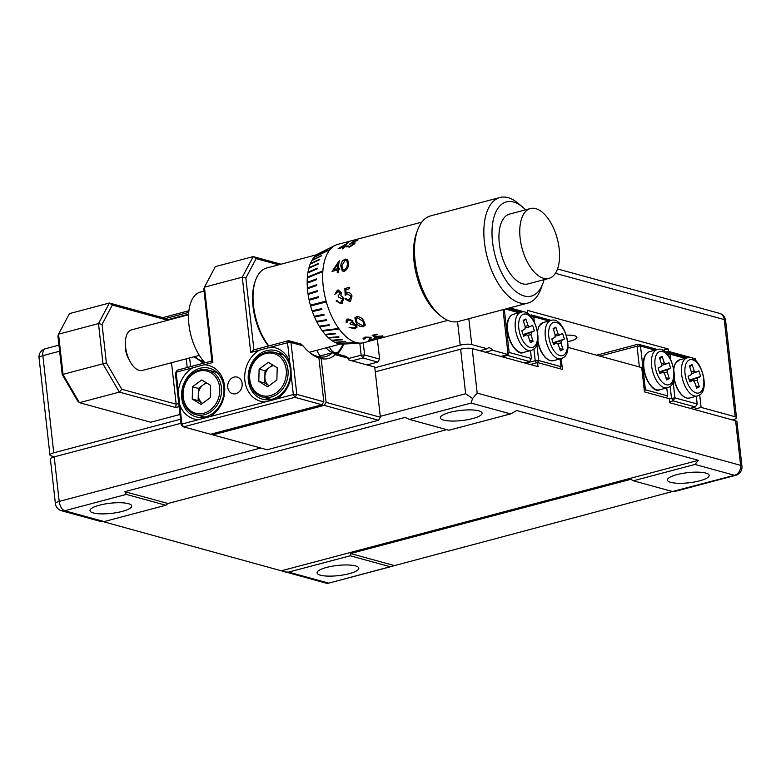<?xml version="1.0" encoding="UTF-8"?>
<svg xmlns="http://www.w3.org/2000/svg" width="781" height="781" viewBox="0 0 781 781"><rect width="100%" height="100%" fill="white"/><g stroke="black" fill="none" stroke-linecap="round" stroke-linejoin="round"><path stroke-width="1.17" d="M125.477 345.934A12.603 6.365 75.2 0 0 125.575 349.498A12.603 6.365 75.2 0 0 129.07 359.504M106.382 362.882L121.777 389.27L119.376 392.101L103.033 364.073L98.494 323.588L102.067 324.408L106.382 362.882L62.236 374.577L57.921 336.103L58.546 334.17L63.085 374.655L79.437 402.684L150.743 422.228L180.001 414.477M367.011 364.932L377.789 362.081L362.794 357.971L352.016 360.832M121.777 389.27L176.164 404.177L175.696 407.536L119.376 392.101L79.437 402.684L77.631 400.965L62.236 374.577M363.263 342.771L364.629 354.984L379.615 359.094L377.789 362.081M188.602 314.167L166.724 319.966L165.709 318.472L109.389 303.028L69.45 313.611L58.546 334.17L98.494 323.588L109.389 303.028L112.327 305.059L102.067 324.408M379.615 359.094L377.369 339.042M348.677 358.479L361.164 355.17L364.629 354.984L362.794 357.971L361.164 355.17L359.816 343.152M179.113 406.628L175.696 407.536M171.517 362.716L176.164 404.177L178.761 403.484M165.709 318.472L188.729 312.371M166.783 320.522L166.724 319.966L112.327 305.059M187.206 367.519L186.229 358.821M189.617 357.923L190.593 366.621M336.357 353.744A25.197 20.862 -74.7 0 0 342.966 344.099M343.738 344.06A27.716 22.952 105.3 0 1 337.441 354.037M329.377 346.969A14.702 12.174 -74.7 0 0 334.61 352.748M326.331 347.779A14.702 12.174 -74.7 0 0 332.501 352.407A14.702 12.174 -74.7 0 0 337.607 352.495M316.93 350.269A25.197 20.862 -74.7 0 0 320.122 355.97M201.986 362.218L202.133 363.565M421.808 222.126L337.656 244.414A50.824 25.675 75.2 0 0 335.166 245.351A50.824 25.675 75.2 0 0 323.188 286.012A50.824 25.675 75.2 0 0 361.047 343.084A50.824 25.675 75.2 0 0 363.682 342.664L447.835 320.376M348.619 242.569A50.824 25.675 75.2 0 0 344.958 246.308L346.247 245.966A50.824 25.675 75.2 0 0 345.768 246.64L344.47 246.981A50.824 25.675 75.2 0 0 343.445 248.631L342.439 248.895A50.824 25.675 75.2 0 1 343.464 247.255L338.144 248.661L348.619 242.569M348.043 245.898L349.703 246.493L353.715 244.004L352.104 243.36L349.371 244.316L353.217 241.417L357.815 240.206A50.824 25.675 75.2 0 0 357.229 240.665L353.422 241.68L351.391 243.194L355.062 242.764L354.701 243.76L349.195 247.265L348.033 246.405M346.949 247.011L347.037 246.161L348.014 245.986M348.082 245.966L349.742 246.562L353.949 243.389M339.296 260.688A50.824 25.675 75.2 0 0 338.398 268.518L339.686 268.176A50.824 25.675 75.2 0 0 339.637 269.406L338.339 269.748A50.824 25.675 75.2 0 0 338.3 272.559L337.285 272.823A50.824 25.675 75.2 0 1 337.333 270.011L332.013 271.427L339.296 260.688M345.339 259.087L347.691 259.517L348.443 263.939C348.511 267.258 347.145 269.699 344.343 271.271L342.283 271.027L340.828 265.96C340.858 262.758 342.361 260.473 345.339 259.087L347.721 259.546M736.503 417.669A8.396 2.04 173.6 0 0 735.165 416.751L724.26 319.585A8.396 2.04 -6.4 0 1 725.598 320.503L736.503 417.669A8.396 2.04 173.6 0 1 732.695 419.846L732.432 419.924M509.759 307.88L527.605 312.771L527.331 310.34L668.126 348.931L668.399 351.362L665.451 352.143M668.399 351.362L695.646 358.83L694.006 359.26M666.066 352.709L667.657 352.29L687.553 357.747M524.412 362.901L529.586 361.535L507.338 355.433L506.967 354.799M507.875 354.554L507.338 355.433L502.163 356.8M508.05 354.271L509.163 352.446L531.422 358.547L529.586 361.535M504.321 309.315L509.163 352.446L507.845 352.514M507.66 308.436L521.327 312.175M519.043 312.771L505.395 309.032M531.422 358.547L530.524 350.571M516.446 350.073A18.9 9.548 -104.8 0 1 508.431 319.81M525.027 328.04L529.459 326.878A5.701 2.88 75.2 0 0 527.976 325.482L525.183 326.546M523.514 321.372L525.867 318.97L523.172 320.327L525.281 326.849A5.701 2.88 75.2 0 0 524.988 329.133L521.835 330.724L523.631 336.289L526.784 334.707A5.701 2.88 75.2 0 0 528.268 336.094L530.377 342.615L533.072 341.248L529.655 340.37M527.282 335.303L530.963 334.737A5.701 2.88 75.2 0 0 531.265 332.442L523.153 334.795M526.784 334.707L523.407 335.605M530.963 334.737L533.072 341.248M525.867 318.97L527.976 325.482M529.459 326.878L532.613 325.286L534.419 330.861L523.075 334.571M534.419 330.861L531.265 332.442M485.352 352.202L492.635 350.269L508.07 354.506L500.797 356.429M508.07 354.506L503.042 309.657M527.605 312.771L526.628 313.025M566.401 335.156A14.283 3.475 -6.4 0 1 576.886 337.324A14.283 3.475 -6.4 0 1 570.413 341.033A14.283 3.475 -6.4 0 1 567.787 341.639M180.528 419.241L53.752 452.824A8.396 2.04 173.6 0 0 49.945 455.001A8.396 2.04 173.6 0 0 51.292 455.919L54.475 456.797M468.844 318.716L471.744 344.548A8.396 2.04 173.6 0 0 460.185 345.153L374.821 367.773M479.905 350.708L487.178 348.775A8.396 4.247 75.2 0 1 488.486 347.887A8.396 4.247 75.2 0 1 492.635 350.269M699.688 394.844L701.094 407.409L735.165 416.751M701.094 407.409L693.821 409.342M695.646 358.83L695.861 360.763M668.126 348.931L662.815 350.337M471.744 344.548L487.178 348.775M690.189 408.346L695.363 406.969L697.189 403.982L696.32 396.25M673.124 381.763L674.94 397.89L697.189 403.982M669.21 398.671L674.94 397.89L673.105 400.878L669.649 401.785M695.363 406.969L673.105 400.878L671.475 398.066L670.147 386.283M666.945 353.627L667.657 352.29L670.03 354.164L670.586 359.094M685.269 358.342L670.03 354.164L667.521 354.301M682.672 395.635A18.9 9.548 -104.8 0 1 673.954 378.619M673.749 368.671A18.9 9.548 -104.8 0 1 674.657 365.371M691.253 373.601L695.686 372.439A5.701 2.88 75.2 0 0 694.202 371.043L691.41 372.107M689.74 366.933L692.093 364.532L689.398 365.889L691.507 372.41A5.701 2.88 75.2 0 0 691.214 374.695L688.061 376.286L689.857 381.86L693.011 380.269A5.701 2.88 75.2 0 0 694.494 381.655L696.603 388.177L699.298 386.82L695.881 385.931M693.508 380.874L697.199 380.298A5.701 2.88 75.2 0 0 697.492 378.014L689.379 380.367M693.011 380.269L689.643 381.167M697.199 380.298L699.298 386.82M692.093 364.532L694.202 371.043M695.686 372.439L698.839 370.848L700.645 376.422L689.301 380.132M700.645 376.422L697.492 378.014M676.961 474.614A20.999 5.106 -6.4 0 1 698.029 472.154A20.999 5.106 -6.4 0 1 709.187 475.385A20.999 5.106 -6.4 0 1 699.669 480.842A20.999 5.106 -6.4 0 1 678.591 483.293A20.999 5.106 -6.4 0 1 667.443 480.071A20.999 5.106 -6.4 0 1 676.961 474.614M449.876 412.368A20.999 5.106 -6.4 0 1 470.943 409.908A20.999 5.106 -6.4 0 1 482.092 413.139A20.999 5.106 -6.4 0 1 472.583 418.596A20.999 5.106 -6.4 0 1 451.506 421.047A20.999 5.106 -6.4 0 1 440.357 417.825A20.999 5.106 -6.4 0 1 449.876 412.368M99.499 505.18A20.999 5.106 -6.4 0 1 120.567 502.73A20.999 5.106 -6.4 0 1 131.716 505.951A20.999 5.106 -6.4 0 1 122.207 511.409A20.999 5.106 -6.4 0 1 101.13 513.869A20.999 5.106 -6.4 0 1 89.981 510.637A20.999 5.106 -6.4 0 1 99.499 505.18M326.585 567.426A20.999 5.106 -6.4 0 1 347.662 564.966A20.999 5.106 -6.4 0 1 358.811 568.197A20.999 5.106 -6.4 0 1 349.292 573.654A20.999 5.106 -6.4 0 1 328.215 576.114A20.999 5.106 -6.4 0 1 317.066 572.883A20.999 5.106 -6.4 0 1 326.585 567.426M273.74 365.615A10.749 8.903 -74.7 0 0 269.621 367.343L265.023 370.76L259.116 369.149L268.313 362.316L277.196 367.734L276.884 379.976L267.688 386.81L258.804 381.401L259.116 369.149M272.754 365.02L269.621 367.343A10.749 8.903 -74.7 0 0 264.866 376.891A10.749 8.903 -74.7 0 0 269.152 385.726L269.152 385.726A10.749 8.903 -74.7 0 0 269.162 385.726L264.71 383.012L265.023 370.76M264.71 383.012L258.804 381.401M207.17 383.256A10.749 8.903 -74.7 0 0 203.05 384.984L198.452 388.401L192.546 386.78L201.742 379.947L210.626 385.365L210.314 397.617L201.117 404.451L192.233 399.032L192.546 386.78M206.184 382.651L203.05 384.984A10.749 8.903 -74.7 0 0 198.296 394.522A10.749 8.903 -74.7 0 0 202.582 403.357L198.14 400.653L198.452 388.401M198.14 400.653L192.233 399.032M235.872 393.702A8.611 7.127 -74.7 0 0 242.159 385.394A8.611 7.127 -74.7 0 0 237.219 377.106A8.611 7.127 -74.7 0 0 234.017 377.106A8.611 7.127 -74.7 0 0 227.74 385.414A8.611 7.127 -74.7 0 0 232.67 393.712A8.611 7.127 -74.7 0 0 235.872 393.702M211.68 433.963L212.842 434.88L267.122 449.758L378.541 420.246L324.261 405.368L326.097 402.381L321.186 358.616L318.814 356.741A54.602 27.579 75.2 0 0 325.755 356.624A54.602 27.579 75.2 0 0 332.501 352.69L346.295 356.468L348.668 358.342L335.264 354.662L332.501 352.69L317.291 356.722M317.701 357.034L318.814 356.741M324.261 405.368L212.842 434.88M278.69 264.808L256.129 258.628L253.19 256.598L215.341 266.624L204.446 287.183L212.891 362.482L211.876 360.988L177.189 370.174L176.106 372.225L181.914 424.044L265.257 401.971A27.716 22.952 105.3 0 1 244.883 380.689A27.716 22.952 105.3 0 1 259.448 350.152L250.73 352.456L242.286 277.157L253.19 256.598L280.965 264.212M178.273 391.613A27.716 22.952 105.3 0 1 192.878 367.783L176.106 372.225L175.364 373.162L181.172 424.981L181.914 424.044L183.555 426.856L210.577 434.256L321.997 404.743L294.974 397.334L183.555 426.856L181.172 424.981M212.891 362.482L192.878 367.783M204.173 364.795A27.716 22.952 105.3 0 1 224.557 386.068A27.716 22.952 105.3 0 1 209.991 416.615M223.815 387.005A25.197 20.862 -74.7 0 0 209.454 368.271A25.197 20.862 -74.7 0 0 181.768 398.144A25.197 20.862 -74.7 0 0 196.138 416.878A25.197 20.862 -74.7 0 0 223.815 387.005M308.446 351.538A54.602 27.579 75.2 0 0 316.539 356.126L318.912 358.001A57.12 28.858 -104.8 0 1 309.413 352.377A57.12 28.858 -104.8 0 1 303.028 345.827L290.991 342.527L296.8 394.346L294.974 397.334L293.334 394.532L291.157 375.153A27.716 22.952 105.3 0 1 276.562 398.974L265.257 401.971M276.562 398.974L293.334 394.532L296.8 394.346L323.822 401.756L321.997 404.743M256.129 258.628L245.859 277.977L242.286 277.157L204.446 287.183L203.821 289.116L211.876 360.988M177.189 370.174L175.364 373.162M270.743 347.154A27.716 22.952 105.3 0 1 289.692 362.091L287.525 342.713L288.609 340.653L290.991 342.527L287.525 342.713L259.448 350.152M291.157 375.153L291.001 368.593L289.692 362.091M290.386 369.364A25.197 20.862 -74.7 0 0 276.025 350.63A25.197 20.862 -74.7 0 0 248.348 380.503A25.197 20.862 -74.7 0 0 262.709 399.237A25.197 20.862 -74.7 0 0 290.386 369.364M245.859 277.977L253.923 349.849L250.73 352.456M253.923 349.849L288.609 340.653L301.036 344.06L303.028 345.827M378.541 420.246L380.367 417.259L374.734 367.05L348.853 359.963L348.668 358.342M215.273 371.102A25.197 20.862 -74.7 0 0 213.125 371.453M200.912 416.009A25.197 20.862 -74.7 0 0 202.582 417.396M281.843 353.471A25.197 20.862 -74.7 0 0 279.696 353.813M267.483 398.369A25.197 20.862 -74.7 0 0 269.152 399.765M268.469 345.993A44.517 22.493 -104.8 0 1 253.015 306.435A44.517 22.493 -104.8 0 1 255.123 281.511L255.69 279.949A46.196 23.342 75.2 0 0 253.513 305.81A46.196 23.342 75.2 0 0 268.781 345.905M318.912 358.001L323.822 401.756M198.686 419.602A27.716 22.952 105.3 0 1 179.737 404.665M326.097 402.381L380.367 417.259M335.264 354.662A57.12 28.858 -104.8 0 1 321.186 358.616M554.998 336.25L559.43 335.088A5.701 2.88 75.2 0 0 557.946 333.702L555.154 334.756M553.485 329.592L555.838 327.18L553.143 328.537L555.252 335.059A5.701 2.88 75.2 0 0 554.959 337.343L551.806 338.934L553.612 344.509L556.765 342.918A5.701 2.88 75.2 0 0 558.249 344.304L560.348 350.825L563.052 349.468L559.626 348.58M557.253 343.523L560.943 342.947A5.701 2.88 75.2 0 0 561.236 340.662L553.124 343.015M556.765 342.918L553.387 343.816M560.943 342.947L563.052 349.468M555.838 327.18L557.946 333.702M559.43 335.088L562.584 333.497L564.39 339.071L553.055 342.781M564.39 339.071L561.236 340.662M530.689 316.285L531.402 314.938L551.298 320.395M529.811 315.358L531.402 314.938L533.784 316.813L534.331 321.743M531.256 316.949L533.784 316.813L549.014 320.991M536.879 344.421L538.685 360.539L537.387 362.648M536.479 362.882L535.219 360.724L538.685 360.539L560.934 366.64L559.704 368.652M525.672 363.253L535.219 360.724L533.901 348.941M538.402 328.03A18.9 9.548 75.2 0 0 537.494 331.32M537.699 341.268A18.9 9.548 75.2 0 0 546.427 358.284M560.934 366.64L560.075 358.899M669.327 378.6L667.218 372.078A5.701 2.88 75.2 0 0 667.511 369.794L670.664 368.202L668.868 362.628L665.715 364.219A5.701 2.88 75.2 0 0 664.231 362.833L662.122 356.312L659.428 357.669L661.527 364.19A5.701 2.88 75.2 0 0 661.234 366.474L658.08 368.066L659.886 373.64L663.04 372.049A5.701 2.88 75.2 0 0 664.524 373.435L666.632 379.956L669.327 378.6L665.9 377.711M661.429 363.887L664.231 362.833M665.715 364.219L661.273 365.381M659.398 372.146L667.511 369.794M667.218 372.078L663.528 372.654M663.04 372.049L659.662 372.947M662.122 356.312L659.76 358.713M670.664 368.202L659.33 371.912M596.557 355.209L638.136 344.196L640.508 346.071L645.418 389.787L667.667 395.889L666.779 387.913M655.288 350.122L640.508 346.071L637.042 346.247L599.837 356.107M639.366 366.943L637.042 346.247L638.136 344.196L657.573 349.527M666.437 397.91L667.667 395.889M644.413 391.427L645.418 389.787L644.237 389.856M644.686 357.161A18.9 9.548 75.2 0 0 652.701 387.415M673.983 491.112L734.511 475.278L695.002 464.451L698.37 460.321L516.7 410.523L510.598 413.91L471.089 403.074L472.564 398.515L477.191 393.126L740.613 465.33A8.396 2.04 -6.4 0 1 741.95 466.247A8.396 8.396 0 0 1 735.751 475.307L673.808 491.718M103.473 521.728L327.346 583.495L672.48 491.513M380.269 416.351L465.642 393.731L472.564 398.515M471.089 403.074L409.42 419.417L405.114 417.415L124.814 491.669L126.317 494.402L64.657 510.745L104.166 521.571L101.491 521.698L61.523 510.745A8.396 6.951 -74.7 0 0 64.657 510.745A8.396 4.247 75.2 0 1 59.2 501.402L260.747 448.011M284.987 571.995L288.56 572.112L328.079 582.948M409.42 419.417L448.938 430.243L510.598 413.91M104.166 521.571L165.836 505.239L167.964 503.491L446.752 429.648M695.002 464.451L633.332 480.784L630.843 479.29L350.542 553.544L350.23 555.779L288.56 572.112M698.37 460.321L281.921 570.638M167.964 503.491L124.814 491.669M165.836 505.239L126.317 494.402M389.739 566.606L350.23 555.779M393.683 565.366L350.542 553.544M633.332 480.784L672.841 491.62M465.642 393.731L460.644 349.205A8.396 2.04 -6.4 0 1 472.193 348.59L477.191 393.126M735.751 475.307A8.396 4.247 75.2 0 1 734.511 475.278A8.396 6.951 -74.7 0 0 740.613 465.33L735.614 420.793A8.396 2.04 -6.4 0 1 736.952 421.711L741.95 466.247M55.402 503.579L50.404 459.043A8.396 2.04 -6.4 0 1 54.211 456.865L59.2 501.402A8.396 2.04 -6.4 0 0 55.402 503.579A8.396 8.396 0 0 0 61.523 510.745M561.227 358.596L562.437 369.403L537.592 362.589L538.05 366.64L472.193 348.59M180.987 423.282L54.211 456.865M460.644 349.205L375.27 371.815M537.592 362.589L530.309 364.522M735.614 420.793L669.756 402.742L669.307 398.691L644.462 391.886L641.738 367.597L567.933 347.36M382.973 336.347L382.173 335.937C383.588 336.279 383.129 336.757 380.777 337.363L375.339 337.909M381.684 336.455L376.823 336.377L374.724 337.148L372.195 335.274M382.163 335.859C383.559 336.201 383.09 336.679 380.767 337.285M377.457 334.473L373.738 335.449L375.075 336.533L382.173 335.937M380.777 337.363L375.349 337.997L380.113 337.285L381.138 336.201L374.734 337.226L372.195 335.352L376.803 334.131A50.824 25.675 75.2 0 0 377.555 334.522L373.748 335.527M381.684 336.416L381.128 336.123M369.784 338.895L369.667 337.548L365.733 337.509L363.839 339.237L363.067 338.466L365.03 337.089L370.614 337.265L370.965 338.749L370.087 339.872L375.3 338.485A50.824 25.675 75.2 0 0 376.032 338.563L368.407 340.584L369.784 338.895L369.657 337.47L369.784 338.808L369.657 337.47L365.733 337.431L364.834 338.886M364.327 338.437L364.844 338.974M375.788 338.544L368.525 340.467M371.317 337.851L370.087 339.872M364.737 338.915L363.829 339.159L363.067 338.427M370.614 337.265L370.955 338.671M357.151 322.651L362.804 325.716L364.083 324.613L362.755 321.167L357.2 317.691L355.98 318.658L357.151 322.651M364.102 324.545L362.774 321.108L357.2 317.691M357.229 317.642L355.999 318.609M363.507 326.507C360.226 326.79 357.786 325.579 356.165 322.865L354.867 317.857L356.536 316.617C359.758 316.588 362.169 318.023 363.77 320.903L365.323 325.013L363.487 326.575C360.285 326.927 357.844 325.706 356.146 322.924L354.867 317.847M365.323 325.013L363.487 326.575M351.967 322.045L351.85 320.932L348.609 319.927L347.36 320.806L347.203 322.172L346.198 322.446L346.237 320.132M350.054 323.363A50.736 25.627 75.2 0 0 350.708 324.31L355.57 325.345L355.892 326.653M357.063 327.093L354.877 328.801L349.097 327.268M346.198 322.446L346.227 320.151L347.935 318.892L352.836 320.727L352.856 323.109L353.139 322.612L352.856 323.109L356.507 325.062L357.054 327.122L354.877 328.801M347.203 322.133L346.217 322.387M354.857 328.86L349.078 327.327L354.154 328L355.872 326.692L355.56 325.404L350.679 324.359A50.824 25.675 75.2 0 1 350.005 323.373L351.958 322.075L351.821 320.991L348.609 319.927M348.58 319.976L347.36 320.806M345.231 295.364L344.86 288.54L349.419 287.34M349.185 300.177L351.02 296.184L347.525 294.046L345.192 295.374L344.86 288.54M349.751 299.963L349.146 300.197L351.02 296.184M344.821 288.54L349.419 287.32A50.824 25.675 75.2 0 0 349.693 288.667L345.876 289.683L346.071 293.275L347.369 292.67C349.585 292.319 351.147 293.422 352.006 295.979L350.562 301.075L349.566 301.486L344.987 298.82M346.071 293.275L347.652 292.602M350.981 296.204L347.486 294.056M350.562 301.075L349.527 301.515L344.938 298.83L345.944 298.567L349.146 300.197M340.487 292.934L338.085 295.833L340.487 292.934L337.782 291.479M338.319 291.391L334.824 294.378L337.451 290.141L338.339 290.034M338.124 295.823A50.736 25.627 75.2 0 0 338.476 297.161L342.703 298.977L340.692 302.423M341.404 302.159L340.662 302.442L342.703 298.977M342.107 303.321L341.121 303.731L336.162 300.978M334.873 294.378L337.499 290.141M340.438 292.934L337.734 291.479M338.085 295.833A50.824 25.675 75.2 0 0 338.437 297.17L338.476 297.161M342.664 298.986L338.437 297.17M337.451 290.141L338.251 290.034L341.453 292.68L340.799 295.706L342.312 296.497L343.63 298.606L342.088 303.331L341.082 303.75L336.123 300.988L337.128 300.724L338.563 302.257L340.662 302.442M341.834 265.686L342.849 269.767L344.382 270.001L346.842 267.287L347.438 264.203L346.823 260.512L345.182 260.18L341.834 265.686M342.888 269.796L344.382 270.001M344.431 270.031L346.881 267.317L347.438 264.203M347.486 264.242L346.842 260.522M342.283 271.027L340.877 265.989C340.897 262.806 342.4 260.512 345.387 259.126M337.841 263.773A50.824 25.675 75.2 0 0 337.392 268.791L334.043 269.67L337.89 263.812A50.736 25.627 75.2 0 0 337.441 268.82L337.392 268.791M337.441 268.82L334.043 269.67M332.062 271.456L339.286 260.747M337.333 270.011L337.382 270.05A50.736 25.627 75.2 0 0 337.333 272.813M338.398 268.518L339.686 268.225M349.4 244.394L353.246 241.495L357.649 240.333M353.744 244.072L353.969 243.428M346.969 247.05L347.076 246.24M351.391 243.194L355.072 242.803M346.168 244.053A50.824 25.675 75.2 0 0 343.952 246.571L340.604 247.46L346.198 244.121A50.736 25.627 75.2 0 0 343.982 246.64L343.952 246.571M343.982 246.64L340.604 247.46M338.183 248.729L348.414 242.618M343.464 247.255L343.503 247.323A50.736 25.627 75.2 0 0 342.527 248.875M344.958 246.308L346.178 246.064M310.389 305.166L310.604 305.976L326.028 302.003A49.34 24.924 -104.8 0 1 325.804 301.193L310.379 305.166A47.114 23.801 75.2 0 1 309.169 300.236L318.541 297.532A49.34 24.924 75.2 0 1 318.365 296.712L308.993 299.426A47.114 23.801 75.2 0 1 308.105 294.466L317.428 291.489A49.34 24.924 75.2 0 1 317.311 290.678L307.987 293.656A47.114 23.801 75.2 0 1 307.675 291.196A47.114 23.801 75.2 0 1 307.431 288.755L316.735 285.514A49.34 24.924 75.2 0 1 316.666 284.714L307.372 287.955A47.114 23.801 75.2 0 1 307.177 283.2L316.461 279.686A49.34 24.924 75.2 0 1 316.451 278.915L307.167 282.429A47.114 23.801 75.2 0 1 307.324 277.87L322.504 271.729A49.34 24.924 -104.8 0 1 322.553 270.997L307.372 277.138A47.114 23.801 75.2 0 1 307.87 272.862L317.193 268.869A49.34 24.924 75.2 0 1 317.311 268.195L307.987 272.188A47.114 23.801 75.2 0 1 308.827 268.254L318.199 264.046A49.34 24.924 75.2 0 1 318.365 263.431L308.993 267.639A47.114 23.801 75.2 0 1 310.164 264.124L319.595 259.722A49.34 24.924 75.2 0 1 319.82 259.175L310.379 263.578A47.114 23.801 75.2 0 1 311.863 260.522L321.372 255.953A49.34 24.924 75.2 0 1 321.645 255.494L312.127 260.063A47.114 23.801 75.2 0 1 313.894 257.525L329.592 249.822A49.34 24.924 -104.8 0 1 329.904 249.451L314.274 257.339M322.202 330.412L322.504 331.105L338.837 329.074A49.34 24.924 -104.8 0 1 338.417 328.498L322.084 330.529A47.114 23.801 75.2 0 1 319.624 326.829L329.484 325.384A49.34 24.924 75.2 0 1 329.094 324.74L319.224 326.185A47.114 23.801 75.2 0 1 316.949 322.104L326.683 320.425A49.34 24.924 75.2 0 1 326.321 319.722L316.588 321.401A47.114 23.801 75.2 0 1 314.528 316.998L324.154 315.085A49.34 24.924 75.2 0 1 323.832 314.333L314.206 316.246A47.114 23.801 75.2 0 1 312.41 311.59L321.928 309.422A49.34 24.924 75.2 0 1 321.655 308.632L312.127 310.809A47.114 23.801 75.2 0 1 310.604 305.976M338.437 343.513L356.029 342.605A49.34 24.924 -104.8 0 1 355.58 342.488L338.017 343.533A47.114 23.801 75.2 0 1 335.244 342.478L345.837 341.775A49.34 24.924 75.2 0 1 345.378 341.551L334.776 342.254A47.114 23.801 75.2 0 1 331.974 340.594L342.42 339.803A49.34 24.924 75.2 0 1 341.961 339.481L331.515 340.272A47.114 23.801 75.2 0 1 328.733 338.046L339.022 337.128A49.34 24.924 75.2 0 1 338.573 336.718L328.284 337.626A47.114 23.801 75.2 0 1 325.56 334.864L335.703 333.799A49.34 24.924 75.2 0 1 335.264 333.302L325.121 334.366A47.114 23.801 75.2 0 1 322.504 331.105M314.206 257.144A47.114 23.801 75.2 0 1 316.237 255.162L325.96 250.34A49.34 24.924 75.2 0 1 326.312 250.057L316.588 254.879A47.114 23.801 75.2 0 1 318.775 253.503A47.114 23.801 75.2 0 1 318.843 253.474L328.684 248.573M307.987 272.188L308.153 272.745M307.372 277.138L307.558 277.772M307.167 282.429L307.372 283.122M307.372 287.955L307.587 288.706M307.987 293.656L308.202 294.437M308.993 299.426L309.208 300.226M312.166 310.789L312.41 311.59M314.265 316.217L314.528 316.998M316.666 321.342L316.949 322.104M319.331 326.097L319.624 326.829M325.247 334.209L325.56 334.864M338.466 343.66A47.114 23.801 75.2 0 0 341.18 344.099L352.075 343.484A49.34 24.924 75.2 0 0 352.514 343.503L341.619 344.128A47.114 23.801 75.2 0 0 342.771 344.109L361.047 343.084M525.564 209.845A48.715 24.611 75.2 0 0 522.655 207.111A48.715 24.611 75.2 0 0 492.508 241.768A48.715 24.611 75.2 0 0 515.294 291.079A48.715 24.611 75.2 0 0 542.893 283.483A48.715 24.611 75.2 0 0 544.064 279.676M542.893 283.483L540.882 288.941A54.602 27.579 -104.8 0 1 527.927 303.067A54.602 27.579 -104.8 0 1 484.425 242.198A54.602 27.579 -104.8 0 1 499.957 197.505A54.602 27.579 -104.8 0 1 518.213 203.363L522.655 207.111M440.299 315.592L437.76 313.445A51.243 25.88 -104.8 0 1 414.057 261.811A51.243 25.88 -104.8 0 1 416.478 233.129L417.62 230.004A54.602 27.579 75.2 0 0 415.043 260.571A54.602 27.579 75.2 0 0 440.299 315.592A54.602 27.579 75.2 0 0 458.545 321.44L527.927 303.067M204.046 291.108L200.297 292.094A39.899 20.16 75.2 0 0 188.943 324.75A39.899 20.16 75.2 0 0 205.081 362.784M530.416 208.556L509.602 214.072A36.121 18.246 75.2 0 0 499.313 243.633A36.121 18.246 75.2 0 0 528.093 283.903L548.916 278.387A36.121 18.246 75.2 0 0 559.196 248.827A36.121 18.246 75.2 0 0 535.766 208.654A36.121 18.246 75.2 0 0 530.416 208.556A36.121 18.246 75.2 0 0 520.136 238.117A36.121 18.246 75.2 0 0 543.576 278.29A36.121 18.246 75.2 0 0 548.916 278.387M188.572 314.753L131.559 329.855A20.999 10.612 75.2 0 0 125.585 347.047A20.999 10.612 75.2 0 0 142.318 370.458L199.331 355.355M499.957 197.505L430.585 215.888A54.602 27.579 75.2 0 0 417.62 230.004M316.803 254.713L266.663 268A46.196 23.342 75.2 0 0 255.69 279.949M204.905 362.833A23.098 19.125 105.3 0 1 202.494 362.364L193.942 356.78M194.889 356.526A21.839 18.08 -74.7 0 0 203.714 361.31M523.368 352.465C514.64 357.786 498.551 323.812 512.141 314.733L513.254 314.304A19.74 9.968 75.2 0 0 512.268 314.684A19.74 9.968 75.2 0 0 508.958 336.953A19.74 9.968 75.2 0 0 523.368 352.465L531.07 350.425A19.74 9.968 -104.8 0 1 516.661 334.912A19.74 9.968 -104.8 0 1 519.97 312.644A19.74 9.968 -104.8 0 1 520.966 312.263C533.784 307.226 545.148 345.046 532.427 349.908L531.07 350.425A19.74 9.968 -104.8 0 0 532.066 350.054M533.394 347.106A17.221 8.698 75.2 0 0 536.02 326.809A17.221 8.698 75.2 0 0 522.85 314.47A17.221 8.698 75.2 0 0 520.224 334.766A17.221 8.698 75.2 0 0 533.394 347.106M58.936 345.153L45.249 348.785A8.396 4.247 75.2 0 0 42.857 355.658L53.752 452.824M59.62 351.216L42.857 355.658A8.396 2.04 -6.4 0 0 39.05 357.835L49.945 455.001M460.185 345.153L457.559 321.665M555.398 273.301L724.26 319.585A8.396 6.951 -74.7 0 0 719.477 313.337L557.527 268.947M673.661 368.163L675.301 363.38L679.49 359.865A19.74 9.968 75.2 0 0 678.494 360.246A19.74 9.968 75.2 0 0 673.837 369.169M699.63 392.667A17.221 8.698 75.2 0 0 702.246 372.371A17.221 8.698 75.2 0 0 689.076 360.041A17.221 8.698 75.2 0 0 686.46 380.327A17.221 8.698 75.2 0 0 699.63 392.667M686.196 358.206A19.74 9.968 -104.8 0 1 687.192 357.825C700.02 352.787 711.384 390.617 698.663 395.479L697.306 395.987A19.74 9.968 -104.8 0 1 682.887 380.474A19.74 9.968 -104.8 0 1 686.196 358.206M674.091 377.682A19.74 9.968 75.2 0 0 689.594 398.037L697.306 395.987A19.74 9.968 -104.8 0 0 698.292 395.616M277.899 393.731A23.098 19.125 105.3 0 1 262.582 397.031C248.68 393.897 242.286 369.93 259.224 355.794C264.232 352.211 269.425 351.099 274.795 352.475A23.098 19.125 105.3 0 1 288.043 370.584A23.098 19.125 105.3 0 1 277.899 393.731M259.292 356.624A21.839 18.08 -74.7 0 0 251.824 386.585A21.839 18.08 -74.7 0 0 276.708 392.511A21.839 18.08 -74.7 0 0 284.177 362.54A21.839 18.08 -74.7 0 0 259.292 356.624M211.319 411.362A23.098 19.125 105.3 0 1 196.011 414.662C182.11 411.538 175.715 387.571 192.653 373.425C197.661 369.843 202.855 368.739 208.224 370.106A23.098 19.125 105.3 0 1 221.472 388.216A23.098 19.125 105.3 0 1 211.319 411.362M192.722 374.255A21.839 18.08 -74.7 0 0 185.253 404.216A21.839 18.08 -74.7 0 0 210.138 410.142A21.839 18.08 -74.7 0 0 217.606 380.181A21.839 18.08 -74.7 0 0 192.722 374.255M537.406 330.812L539.046 326.028L543.234 322.524A19.74 9.968 75.2 0 0 542.239 322.895A19.74 9.968 75.2 0 0 537.582 331.818M563.374 355.316A17.221 8.698 75.2 0 0 565.991 335.02A17.221 8.698 75.2 0 0 552.821 322.69A17.221 8.698 75.2 0 0 550.205 342.986A17.221 8.698 75.2 0 0 563.374 355.316M549.951 320.854A19.74 9.968 -104.8 0 1 550.937 320.474C563.765 315.436 575.128 353.266 562.408 358.128L561.051 358.645A19.74 9.968 -104.8 0 1 546.641 343.123A19.74 9.968 -104.8 0 1 549.951 320.854M659.623 389.817C650.885 395.127 634.807 361.154 648.396 352.075L649.509 351.645A19.74 9.968 75.2 0 0 648.513 352.026A19.74 9.968 75.2 0 0 645.204 374.294A19.74 9.968 75.2 0 0 659.623 389.817L667.325 387.766A19.74 9.968 -104.8 0 1 652.916 372.254A19.74 9.968 -104.8 0 1 656.225 349.986A19.74 9.968 -104.8 0 1 657.221 349.605C670.039 344.567 681.403 382.397 668.682 387.259L667.325 387.766A19.74 9.968 -104.8 0 0 668.321 387.396M669.649 384.447A17.221 8.698 75.2 0 0 672.265 364.151A17.221 8.698 75.2 0 0 659.096 351.821A17.221 8.698 75.2 0 0 656.479 372.117A17.221 8.698 75.2 0 0 669.649 384.447M537.836 340.34A19.74 9.968 75.2 0 0 553.338 360.685L561.051 358.645A19.74 9.968 -104.8 0 0 562.047 358.264M192.907 373.406A23.098 19.125 105.3 0 1 208.224 370.106L216.942 372.498M259.477 355.775A23.098 19.125 105.3 0 1 274.795 352.475L283.513 354.867M204.544 362.931L202.494 362.364M513.254 314.304L520.966 312.263M188.904 310.731L162.741 317.652M45.249 348.785A8.396 8.396 0 0 0 39.05 357.835M725.598 320.503A8.396 8.396 0 0 0 719.477 313.337M679.49 359.865L687.192 357.825M689.594 398.037L687.387 398.183L684.156 397.012L681.471 394.864L677.273 388.899L673.896 378.941M271.3 399.423L262.582 397.031M204.729 417.054L196.011 414.662M543.234 322.524L550.937 320.474M649.509 351.645L657.221 349.605M391.271 566.557L327.346 583.495M318.775 253.503L335.166 245.351M309.393 352.26L340.457 344.04M553.338 360.685L551.132 360.832L547.901 359.66L545.216 357.513L541.028 351.548L537.64 341.6"/></g></svg>
